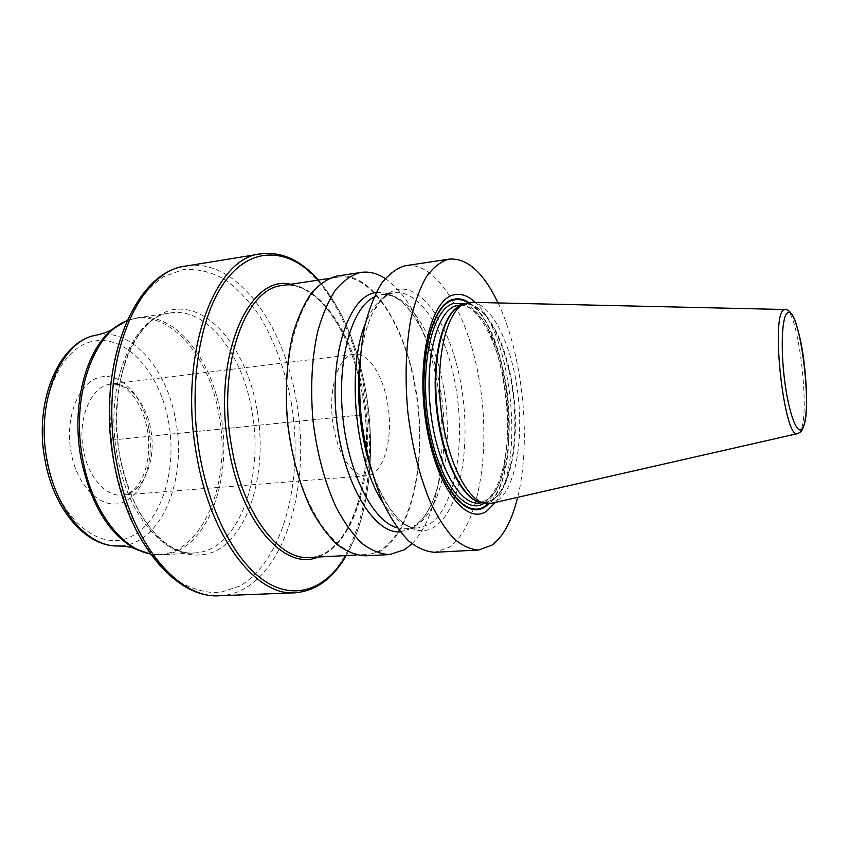 <?xml version="1.0" encoding="UTF-8"?>
<svg xmlns="http://www.w3.org/2000/svg" width="849" height="849" viewBox="0 0 849 849"><rect width="100%" height="100%" fill="white"/><g stroke="black" fill="none" stroke-linecap="round" stroke-linejoin="round"><path stroke-width="0.64" stroke-dasharray="4.25 3.18" d="M498.066 302.944C522.942 354.935 531.665 441.438 517.657 497.334M405.928 265.641C438.328 261.386 470.452 319.054 480.332 386.783C490.52 454.459 478.252 527.08 449.153 547.276L434.826 552.274M385.244 278.536C402.447 290.57 416.392 312.092 427.068 343.092C440.769 385.17 445.109 428.193 440.079 472.161C435.802 504.667 426.431 528.545 411.977 543.774M337.414 275.989C372.371 271.309 406.554 327.3 416.541 393.565C426.867 459.765 412.784 530.975 381.137 550.863L365.622 555.819M360.05 359.711C365.94 318.131 378.251 294.741 396.971 289.562C424.638 283.715 453.154 331.81 461.92 390.052C470.983 448.219 459.861 510.62 434.497 526.815C414.503 540.335 386.773 518.017 371.087 469.253M495.434 502.396C525.117 463.257 512.17 334.856 475.281 302.424M471.704 302.34C491.889 303.454 511.82 344.864 517.752 392.493C523.844 440.09 515.417 488.844 497.132 500.889L491.953 503.192M400.346 531.93L412.412 528.142C425.264 519.641 434.401 502.895 439.835 477.891C434.221 502.544 425.816 518.463 414.609 525.658L416.615 525.096C441.639 509.655 453.048 450.225 444.664 394.201C436.556 338.114 409.112 291.069 381.742 294.614L394.552 292.788C421.529 289.318 448.643 336.607 456.741 392.928C465.103 449.195 453.982 508.838 429.361 524.321L418.26 527.951C406.321 528.556 394.647 520.246 383.239 503.033M376.213 292.459C395.231 291.271 411.723 306.298 425.689 337.531L431.228 351.857C442.966 388.014 446.691 424.978 442.403 462.747L439.835 477.891M337.669 277.198C372.021 271.691 406.204 327.459 415.925 392.684C428.925 468.839 406.724 552.954 365.622 554.577C336.533 557.687 301.883 509.75 290.867 442.021C276.021 360.029 302.191 279.236 337.669 277.198L328.934 278.514M366.397 475.716C353.184 477.371 338.093 455.488 333.445 426.049C327.183 390.795 338.135 355.115 354.16 354.32C368.37 352.218 383.377 375.587 387.781 404.548C393.692 438.678 383.493 474.994 366.397 475.716L122.182 495.073C143.141 494.022 156.895 460.338 150.687 429.085C146.177 402.553 128.443 381.604 110.996 384.088C116.812 383.854 121.757 385.404 125.822 388.725C127.902 390.031 130.735 392.917 134.322 397.374C140.414 406.055 144.744 416.615 147.312 429.053C152.778 460.455 141.868 492.993 122.182 495.073C105.945 496.898 88.254 477.265 83.51 450.501C76.983 418.483 91.363 385.457 110.996 384.088L354.16 354.32M358.989 415.15L157.086 435.495M361.674 414.874L360.963 414.949M359.912 415.055L111.58 440.09M469.582 302.934C510.09 327.735 524.279 472.66 489.162 503.616M468.032 302.626C509.506 324.562 524.555 473.869 488.292 503.648M484.28 503.149L484.567 502.969C524.862 480.417 508.201 317.208 464.201 303.91M478.645 503.043L486.498 500.369C505.282 488.26 513.719 438.275 506.938 390.476C500.379 342.614 479.165 302.584 458.704 305.141C476.618 302.106 499.053 341.988 505.442 390.551C512.478 438.795 503.245 489.597 485.617 500.634L478.645 503.043M462.482 304.77L464.52 304.356C484.821 301.82 505.908 341.956 512.478 389.893C519.248 437.787 510.928 487.857 492.303 499.976L484.514 502.65L481.829 502.597M482.646 502.778L484.514 502.65L481.266 502.47C485.373 503.181 489.257 502.364 492.908 500.019C511.883 487.676 520.087 435.993 512.722 387.377C505.59 338.687 483.506 299.166 463.076 304.611L461.389 305.173L462.663 304.611M797.646 433.606L799.334 432.523C811.453 421.284 798.697 308.378 785.336 309.524L785.134 309.514M373.984 297.118L381.742 294.614C396.897 293.149 411.542 307.455 425.689 337.531M397.236 527.802L405.344 528.715L418.26 527.951C401.991 529.033 386.274 509.517 371.13 469.391M360.061 359.583C362.873 339.43 367.224 323.628 373.104 312.177L380.108 301.713C384.417 296.906 388.736 294.019 393.066 293.064L392.694 293.138C381.647 295.76 372.488 306.107 365.208 324.191M364.104 398.213C377.306 472.989 353.088 555.745 309.683 557.464C351.189 556.445 376.415 473.487 362.916 398.213C353.195 333.689 316.762 279.554 282.271 285.529C318.555 279.724 354.32 334.156 364.104 398.213M318.163 557.029C356.113 543.668 374.855 467.226 362.926 398.17C353.842 339.94 323.957 288.989 290.666 284.266M318.237 280.117C342.264 308.357 358.299 346.498 366.344 394.53C375.99 453.249 368.848 516.892 346.01 555.596M260.781 253.862C307.964 246.03 353.11 315.159 365.187 394.488C381.477 486.742 351.253 590.681 294.943 592.793M219.668 595.743C279.629 593.557 313.058 491.911 296.481 401.895C284.298 324.488 236.659 257.629 186.43 265.992M291.303 402.755C304.197 478.337 283.884 561.04 239.524 586.15L219.795 592.602C205.798 593.101 191.651 589.121 177.345 580.652C163.316 569.562 150.464 554.323 138.79 534.955C128.199 513.539 120.027 489.724 114.275 463.501C110.19 436.609 109.075 410.014 110.943 383.716C114.509 358.416 120.654 335.939 129.366 316.295C139.289 298.869 150.697 285.657 163.581 276.678L183.745 269.43C197.615 268.698 211.189 271.967 224.476 279.236C237.306 288.533 249.012 300.801 259.614 316.072C274.62 341.128 285.19 370.026 291.303 402.755M257.215 410.417C247.303 351.21 210.234 302.944 172.347 309.758C156.471 313.674 141.963 326.377 131.086 346.848C117.544 375.789 113.14 417.135 119.932 456.826C124.177 476.3 130.247 494.097 138.132 510.196C146.845 524.852 156.524 536.536 167.168 545.249C183.437 555.946 200.194 557.751 215.264 551.266C250.317 533.713 267.531 469.539 257.215 410.417M150.496 554.079L161.628 554.768L194.771 552.932C166.489 556.328 130.3 515.937 119.953 456.688C105.541 385.064 135.872 314.438 170.575 312.91C207.05 307.158 242.772 354.468 251.941 411.298C264.464 477.711 238.431 551.139 194.771 552.932C163.433 555.989 127.69 514.759 117.449 456.603C103.461 386.369 132.508 315.796 170.575 312.91L137.729 317.728C175.096 311.838 211.56 358.427 220.751 414.609C233.348 480.258 206.339 552.932 161.628 554.768L150.4 553.941M126.894 320.773L137.729 317.728L126.957 320.625M138.578 550.428C192.543 574.603 234.398 491.571 218.84 414.853C208.472 347.612 157.373 296.938 116.016 326.578M96.871 335.037C131.988 327.714 167.189 369.326 175.711 420.616C187.544 480.46 160.525 546.342 118.128 545.96M46.653 460.678C35.541 404.082 59.695 347.092 93.294 341.245C126.756 334.485 160.09 373.146 168.622 421.995C177.547 470.739 161.055 523.568 129.557 537.268C98.272 551.818 57.308 517.402 46.653 460.678M148.798 428.278C154.72 460.19 143.439 494.405 123.084 502.3C102.856 510.705 77.652 488.101 71.157 452.91C64.344 417.814 78.734 381.891 99.949 377.2C121.067 371.968 143.163 396.292 148.798 428.278M800.84 431.77L801.488 431.016M431.228 351.857L427.068 343.092M442.403 462.747L440.079 472.161M365.622 554.577L356.803 555.034M346.212 555.586C368.997 516.383 375.958 453.048 366.354 394.488C358.395 346.742 342.423 308.612 318.449 280.085"/><path stroke-width="1.27" d="M517.657 497.334C511.989 520.426 503.489 536.324 492.176 545.016L478.645 550.035C470.463 549.526 462.132 545.631 453.653 538.33C445.258 529.065 437.362 516.691 429.976 501.218C419.279 475.387 411.882 445.513 407.775 411.585C404.771 377.508 405.822 346.562 410.927 318.757C414.938 301.841 420.096 287.843 426.378 276.753C433.149 267.573 440.472 261.736 448.357 259.263L449.312 259.094C467.321 257.947 483.58 272.571 498.066 302.944M478.645 550.035L434.826 552.274C426.198 551.808 417.432 547.998 408.549 540.834C399.762 531.75 391.538 519.599 383.854 504.391C372.775 479.016 365.187 449.641 361.101 416.265C358.182 382.74 359.498 352.261 365.059 324.817C369.411 308.123 374.929 294.285 381.626 283.29C388.821 274.163 396.589 268.337 404.92 265.811L449.312 259.094M411.977 543.774L404.686 549.621L389.574 554.588C380.501 554.164 371.31 550.439 362.024 543.424C352.855 534.509 344.291 522.591 336.331 507.66C324.87 482.741 317.102 453.886 313.048 421.083C310.203 388.131 311.785 358.129 317.802 331.078C322.471 314.597 328.361 300.917 335.472 290.04C343.092 280.977 351.284 275.161 360.061 272.582L361.122 272.402C369.219 271.287 377.264 273.325 385.244 278.536M389.574 554.588L365.622 555.819C356.315 555.405 346.912 551.733 337.414 544.793C328.054 535.974 319.32 524.173 311.212 509.389C299.559 484.715 291.706 456.136 287.662 423.63C284.861 390.975 286.58 361.228 292.831 334.379C297.67 318.025 303.74 304.43 311.052 293.595C318.895 284.574 327.311 278.769 336.321 276.169L361.122 272.402M360.05 359.711L359 371.522C357.355 400.77 360.252 429.562 367.702 457.887L371.087 469.253M475.281 302.424C468.128 295.696 460.975 293.17 453.812 294.836C430.698 299.4 415.999 361.005 426.124 423.927C435.94 486.955 465.995 526.009 486.955 510.949L495.434 502.396M797.646 433.606L491.953 503.192L484.11 503.096C465.549 498.788 445.714 456.804 440.758 406.904C435.654 357.015 446.712 311.923 464.042 303.995L471.704 302.34L785.134 309.514M376.213 292.459L374.727 292.746C348.525 297.49 329.433 354.68 336.533 419.247C343.346 483.845 373.953 534.17 400.346 531.93M360.963 414.949L359.912 415.055M469.582 302.934C464.127 299.23 458.736 298.052 453.398 299.389C431.218 303.974 417.209 363.011 426.888 423.184C436.259 483.452 465.029 521.053 485.225 506.779L489.162 503.616M488.292 503.648L485.055 506.153C464.965 520.31 436.397 482.922 427.089 423.057C417.475 363.298 431.388 304.642 453.419 300.047C458.227 298.837 463.098 299.686 468.032 302.626M464.201 303.91L453.928 303.348C432.661 307.932 419.289 364.391 428.448 422.017C437.32 479.738 464.764 516.309 484.28 503.149M462.663 304.611L456.645 305.555C437.447 310.023 424.521 357.811 430.57 410.767C436.407 463.756 459.267 505.134 478.645 503.043L482.646 502.778M462.482 304.77C443.921 309.174 431.165 354.702 436.322 406.544C441.289 458.386 462.673 501.239 481.829 502.597M464.042 303.995L460.169 305.714C442.955 313.599 431.971 358.098 437.002 407.287C441.883 456.486 461.538 497.896 479.972 502.183L484.11 503.096M801.488 431.016C808.439 419.417 807.346 388.693 803.589 358.225C801.605 345.172 800.172 336.459 794.866 320.285C790.037 309.407 786.874 309.843 785.336 309.524L783.977 309.885C770.085 314.3 784.465 441.724 797.837 433.563L800.84 431.77M787.469 312.973C799.832 303.157 813.968 417.666 801.955 428.894C796.967 435.134 788.647 412.752 784.593 380.278C780.464 347.867 782.003 316.008 787.469 312.973M373.984 297.118C351.677 307.922 336.936 359.796 342.773 416.785C348.43 473.784 373.231 521.679 397.236 527.802M365.208 324.191C346.095 369.442 355.476 462.503 383.239 503.033M356.803 555.034L309.683 557.464C278.95 560.616 242.835 513.794 231.756 447.55C216.739 367.384 244.83 287.96 282.271 285.529L328.934 278.514M290.666 284.266C248.672 273.665 211.772 358.045 228.774 448.092C241.296 523.515 285.338 571.398 318.163 557.029M346.01 555.596C327.258 587.423 297.946 600.434 268.157 583.178C238.484 565.869 210.701 516.521 199.908 455.892C187.544 386.847 199.77 313.621 226.641 279.342C253.575 244.841 290.241 248.842 318.237 280.117M346.212 555.586C332.904 578.689 315.817 591.084 294.943 592.793C256.6 596.316 210.955 539.051 196.851 456.433C177.717 355.933 213.98 257.215 260.781 253.862L186.43 265.992C136.647 270.024 97.486 366.397 116.833 463.756C131.011 543.827 178.821 599.277 219.668 595.743C175.913 598.97 128.326 542.744 114.244 463.65C95.268 367.575 133.431 271.309 186.43 265.992M150.4 553.941C121.365 548.889 91.979 510.185 82.873 459.861C70.456 397.948 92.881 333.243 126.894 320.773M116.016 326.578L112.715 329.072C85.569 349.884 70.817 406.883 81.292 459.935C90.917 504.306 108.768 533.872 134.853 548.645L138.578 550.428M150.496 554.079L134.853 548.645C131.393 547.127 125.822 546.236 118.128 545.96C88.583 547.234 56.331 511.183 47.289 461.485C34.894 401.365 61.298 339.844 96.871 335.037C104.353 333.233 109.627 331.248 112.715 329.072L126.957 320.625M360.061 359.583L359 371.522M367.702 457.887L371.13 469.391M318.449 280.085C300.79 260.102 281.571 251.368 260.781 253.862M294.943 592.793L219.668 595.743M118.128 545.96C86.343 546.979 54.24 510.408 45.273 461.4C33.153 402.224 58.846 340.82 96.871 335.037"/></g></svg>
